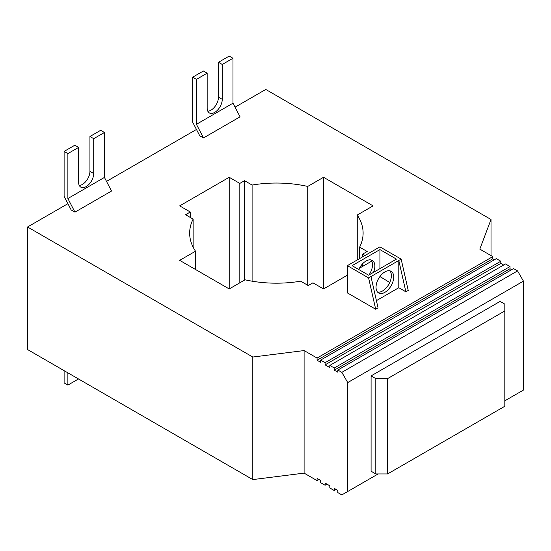 <?xml version="1.0" encoding="UTF-8"?>
<svg xmlns="http://www.w3.org/2000/svg" width="551" height="551" viewBox="0 0 551 551"><rect width="100%" height="100%" fill="white"/><g stroke="black" fill="none" stroke-linecap="round" stroke-linejoin="round"><path stroke-width="0.83" d="M78.614 147.392L74.84 145.216L64.109 151.408L64.109 196.349L71.182 209.965L74.957 212.142L67.883 198.525L67.883 153.591L78.614 147.392L78.614 182.257A10.676 6.164 -60 0 0 80.825 187.14A10.676 6.164 -60 0 0 89.048 184.282A10.676 6.164 -60 0 0 93.711 173.537L89.937 171.361L89.937 136.496L93.711 138.68L93.711 173.537M79.282 185.453A10.676 6.164 120 0 0 89.937 171.361M207.162 73.18L203.388 71.003L192.65 77.195L196.425 79.372L207.162 73.18L207.162 108.037A10.676 6.164 -60 0 0 209.366 112.927A10.676 6.164 -60 0 0 217.597 110.069A10.676 6.164 -60 0 0 222.253 99.325L218.478 97.148L218.478 62.284L222.253 64.46L222.253 99.325M207.83 111.24A10.676 6.164 120 0 0 218.478 97.148M67.883 198.525L104.442 177.422L104.442 132.481L100.668 130.305L89.937 136.496M93.711 138.68L104.442 132.481M67.883 153.591L64.109 151.408M196.425 79.372L196.425 124.312L232.983 103.202L240.064 116.826L203.505 137.929L199.731 135.753L192.65 122.136L192.65 77.195M222.253 64.46L232.983 58.268L232.983 103.202M64.109 370.651L64.109 382.911L67.883 385.087L67.883 372.834M78.497 378.957L67.883 385.087M196.425 124.312L203.505 137.929M74.957 212.142L111.516 191.039L104.442 177.422M218.478 62.284L229.209 56.092L232.983 58.268M375.686 309.235L378.041 307.878L370.968 276.554L368.605 277.918L375.686 309.235L347.378 292.898L347.378 265.658L379.928 246.869L401.156 259.122L398.8 260.485L405.873 291.81L398.8 287.718L398.8 260.485L370.968 276.554M376.409 300.646L398.8 287.718M384.88 271.925A12.508 7.225 120 0 0 376.712 282.945A12.508 7.225 120 0 0 378.627 292.974A12.508 7.225 120 0 0 391.134 285.749A12.508 7.225 120 0 0 391.134 271.306A12.508 7.225 120 0 0 384.88 271.925M504.819 400.818L523.45 390.06L523.45 281.12L347.736 382.566L341.834 372.352L337.825 370.038L337.825 372.214L334.292 370.176L334.292 367.992L329.808 365.409L329.808 367.586L325.09 364.865L325.09 362.682L320.606 360.099L320.606 362.276L317.073 360.237L317.073 358.054L492.787 256.608L479.818 249.114L491.017 219.498L265.768 89.455L235.057 107.183M196.466 129.464L106.508 181.403M67.918 203.684L27.55 226.984L252.799 357.034L304.097 350.567L304.097 473.123L317.073 480.61L318.96 479.522M317.073 358.054L304.097 350.567M401.156 259.122L408.229 290.446L405.873 291.81M371.76 261.119L359.417 268.241M347.378 275.19L323.554 288.944L312.94 282.821L308.223 285.542L300.674 281.182A86.727 50.072 180 0 1 245.05 279.805L229.209 288.944L179.681 260.347L195.515 251.208A86.727 50.072 180 0 1 189.661 233.114A86.727 50.072 180 0 1 193.132 219.091L185.577 214.732L190.295 212.011L179.681 205.881L229.209 177.284L239.823 183.414L244.541 180.687L252.096 185.046A86.727 50.072 180 0 1 307.72 186.431L323.554 177.284L373.089 205.881L357.248 215.021A86.727 50.072 180 0 1 363.109 233.114A86.727 50.072 180 0 1 359.638 247.137L367.193 251.497L362.475 254.225L364.831 255.581M320.606 360.099L496.327 258.646L500.804 261.236L325.09 362.682M337.825 370.038L513.546 268.592L517.554 270.906L341.834 372.352M329.808 365.409L505.522 263.957L510.006 266.546L334.292 367.992M377.559 292.092A12.508 7.225 120 0 0 388.779 284.385A12.508 7.225 120 0 0 389.846 270.816M358.791 269.522A12.508 7.225 -60 0 1 366.009 261.029A12.508 7.225 -60 0 1 372.269 260.409A12.508 7.225 -60 0 1 373.495 272.373M368.963 274.99A12.508 7.225 120 0 0 370.975 259.927M368.605 277.918L347.378 265.658M389.75 282.498L379.928 276.533M396.438 259.122L379.928 249.589L352.096 265.658L368.605 275.19L396.438 259.122M379.928 268.654L379.928 249.589M379.928 276.829L379.577 277.029M317.073 480.61L317.073 478.433L320.606 480.479L320.606 482.655L325.09 485.245L325.09 483.062L329.808 485.789L329.808 487.966L334.292 490.555L336.179 489.467M325.09 485.245L326.977 484.157M334.292 490.555L334.292 488.372L337.825 490.418L337.825 492.594L341.834 494.908L378.158 473.943M304.097 473.123L252.799 479.59L27.55 349.548L27.55 226.984M503.635 265.045L500.804 263.412L500.804 261.236M325.09 364.865L500.804 263.412M494.44 259.735L492.787 258.784L492.787 256.608M317.073 360.237L492.787 258.784M523.45 281.12L517.554 270.906M511.659 269.68L510.006 268.723L510.006 266.546M334.292 370.176L510.006 268.723M347.736 382.566L347.736 491.506M500.101 301.404L371.085 375.892L375.803 378.62L387.594 378.62L504.819 310.936L504.819 304.131L500.101 301.404M375.803 378.62L375.803 473.943L371.085 471.215L371.085 375.892M252.799 357.034L252.799 479.59M357.248 215.021L357.248 259.962M359.638 247.137L359.638 258.584M362.475 254.225L362.475 256.945M362.475 263.929L362.475 266.477M491.017 219.498L491.017 255.581M229.209 177.284L229.209 288.944M239.823 183.414L239.823 282.821M244.541 180.687L244.541 280.094M252.096 185.046L252.096 281.182M307.72 186.431L307.72 285.253M323.554 177.284L323.554 288.944M195.515 251.208L195.515 269.494M193.132 219.091L193.132 247.137M190.295 212.011L190.295 217.452M387.594 378.62L387.594 473.943L375.803 473.943M504.819 310.936L504.819 406.259L387.594 473.943"/></g></svg>
